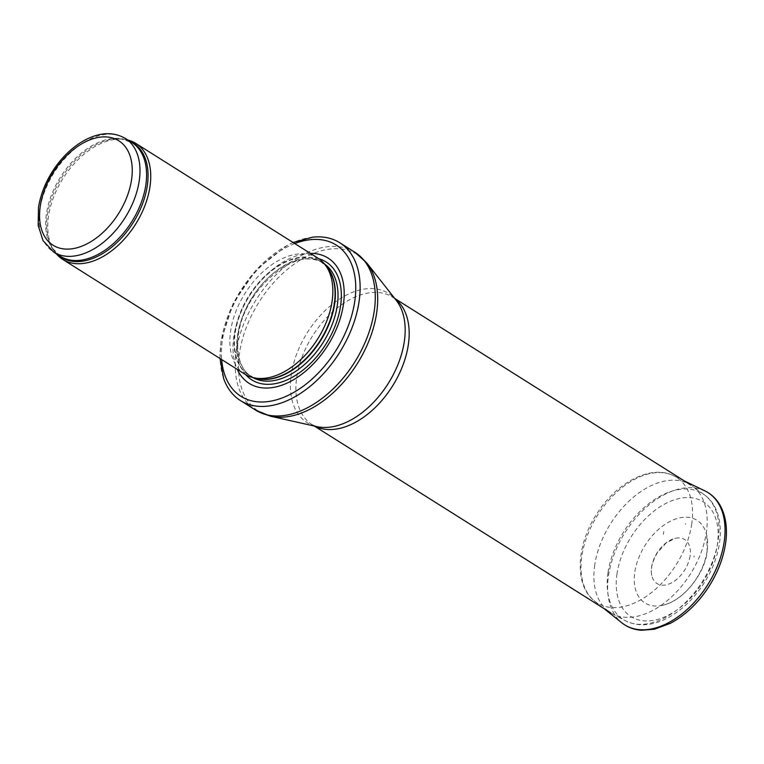 <?xml version="1.0" encoding="UTF-8"?>
<svg xmlns="http://www.w3.org/2000/svg" width="764" height="764" viewBox="0 0 764 764"><rect width="100%" height="100%" fill="white"/><g stroke="black" fill="none" stroke-linecap="round" stroke-linejoin="round"><path stroke-width="0.57" stroke-dasharray="3.82 2.86" d="M127.846 140.013A68.55 42.899 -57.8 0 0 123.615 139.249A68.55 42.899 -57.8 0 0 48.533 216.145A68.55 42.899 -57.8 0 0 53.709 250.2A68.55 42.899 -57.8 0 0 56.221 253.686M317.91 258.146A68.55 42.899 -57.8 0 0 265.958 269.148A68.55 42.899 -57.8 0 0 230.642 330.888A68.55 42.899 -57.8 0 0 244.814 374.14M310.346 253.381A74.041 46.327 -57.8 0 0 233.822 336.628A74.041 46.327 -57.8 0 0 237.251 369.375M312.724 237.155A93.237 58.341 -57.8 0 0 221.111 341.699A93.237 58.341 -57.8 0 0 223.651 378.533M594.745 564.988A75.407 47.187 -57.8 0 0 610.341 612.566A75.407 47.187 -57.8 0 0 612.05 613.568A75.407 47.187 -57.8 0 0 690.465 573.917A75.407 47.187 -57.8 0 0 692.385 486.076A75.407 47.187 -57.8 0 0 690.742 484.968A75.407 47.187 -57.8 0 0 633.595 497.068A75.407 47.187 -57.8 0 0 594.745 564.988M663.811 531.524L663.286 534.37A37.579 23.512 -57.8 0 0 663.811 531.524M690.073 555.963A25.995 16.273 122.2 0 1 689.94 556.775A25.995 16.273 122.2 0 1 670.878 583.19A25.995 16.273 122.2 0 1 651.749 575.435A25.995 16.273 122.2 0 1 675.118 538.343A25.995 16.273 122.2 0 1 690.073 555.963M707.092 551.121A48.848 30.57 122.2 0 1 706.738 553.222A48.848 30.57 122.2 0 1 662.426 605.346A48.848 30.57 122.2 0 1 634.368 576.142A48.848 30.57 122.2 0 1 668.252 522.366A48.848 30.57 122.2 0 1 706.71 535.067A48.848 30.57 122.2 0 1 707.092 551.121M125.344 138.437A67.184 42.039 -57.8 0 0 74.442 149.219A67.184 42.039 -57.8 0 0 39.824 209.718A67.184 42.039 -57.8 0 0 53.719 252.11M129.651 141.149A67.509 42.249 -57.8 0 0 121.361 139L131.952 142.591A67.184 42.039 -57.8 0 0 81.041 153.373A67.184 42.039 -57.8 0 0 46.423 213.882A67.184 42.039 -57.8 0 0 60.318 256.274L52.515 248.271A67.509 42.249 -57.8 0 0 58.026 254.823M123.615 139.249L121.361 139A67.509 42.249 -57.8 0 0 47.416 214.732A67.509 42.249 -57.8 0 0 52.515 248.271L53.709 250.2M326.209 266.12A67.184 42.039 -57.8 0 0 320.746 261.555L327.221 267.41A67.261 42.087 -57.8 0 0 274.744 267.973A67.261 42.087 -57.8 0 0 234.787 332.627A67.261 42.087 -57.8 0 0 257.191 378.552L249.112 375.229A67.184 42.039 -57.8 0 0 255.587 378.19M324.461 263.933A67.184 42.039 -57.8 0 0 323.382 263.217L320.746 261.555A67.184 42.039 -57.8 0 0 269.835 272.337A67.184 42.039 -57.8 0 0 235.216 332.846A67.184 42.039 -57.8 0 0 249.112 375.229L251.757 376.9A67.184 42.039 -57.8 0 0 252.865 377.559M237.862 334.508A67.184 42.039 -57.8 0 0 251.757 376.9C243.449 372.269 235.293 358.946 238.406 335.3C243.219 289.117 298.667 243.869 323.382 263.217A67.184 42.039 -57.8 0 0 272.481 273.999A67.184 42.039 -57.8 0 0 237.862 334.508M318.855 258.767A69.677 43.605 -57.8 0 0 237.451 335.95A69.677 43.605 -57.8 0 0 245.788 374.732M294.77 243.563A89.398 55.934 -57.8 0 0 222.458 339.932A89.398 55.934 -57.8 0 0 221.684 359.567M354.954 252.321A93.237 58.341 -57.8 0 0 284.303 267.285A93.237 58.341 -57.8 0 0 236.267 351.249A93.237 58.341 -57.8 0 0 255.548 410.077M366.968 263.179A92.664 57.978 -57.8 0 0 294.656 263.8A92.664 57.978 -57.8 0 0 239.533 352.92A92.664 57.978 -57.8 0 0 270.532 416.227M394.94 298.724A75.407 47.187 -57.8 0 0 392.734 297.196L396.325 300.481A76.362 47.779 -57.8 0 0 336.733 300.987A76.362 47.779 -57.8 0 0 291.304 374.436A76.362 47.779 -57.8 0 0 316.85 426.608L312.333 424.794A75.407 47.187 -57.8 0 0 314.673 426.121M394.721 298.438L392.734 297.196A75.407 47.187 -57.8 0 0 335.597 309.296A75.407 47.187 -57.8 0 0 296.747 377.215A75.407 47.187 -57.8 0 0 312.333 424.794L314.319 426.045M608.02 572.666A74.414 46.566 -57.8 0 0 625.095 620.607A74.414 46.566 -57.8 0 0 702.469 581.49A74.414 46.566 -57.8 0 0 704.36 494.805A74.414 46.566 -57.8 0 0 647.48 504.727A74.414 46.566 -57.8 0 0 608.02 572.666M616.997 573.85A67.843 42.45 -57.8 0 0 684.62 603.875A67.843 42.45 -57.8 0 0 699.958 500.048A67.843 42.45 -57.8 0 0 616.997 573.85M685.575 523.483L685.47 524.161A69.514 43.5 -57.8 0 0 685.575 523.483M705.01 490.946A78.148 48.896 -57.8 0 0 624.971 532.651A78.148 48.896 -57.8 0 0 621.886 622.861M691.668 524.429A74.251 46.461 -57.8 0 0 691.706 524.123A74.251 46.461 -57.8 0 0 673.514 475.695A74.251 46.461 -57.8 0 0 597.467 515.328A74.251 46.461 -57.8 0 0 594.545 601.029A74.251 46.461 -57.8 0 0 651.463 592.606A74.251 46.461 -57.8 0 0 691.668 524.429M694.161 555.905L693.96 557.09A29.863 18.689 -57.8 0 0 694.161 555.905M220.013 358.517L221.016 341.116L233.115 303.48L256.427 269.482L287.455 245.196L293.099 242.513M612.05 613.568L625.095 620.607C638.226 627.053 652.733 625.993 668.615 617.455C682.548 609.682 694.438 598.116 704.255 582.77C724.816 551.083 726.478 510.362 704.36 494.805L692.385 486.076M684.372 480.957L673.514 475.695C651.004 464.206 616.395 482.514 596.846 513.78C576.171 545.133 574.07 585.415 594.545 601.029L603.971 608.555M651.749 575.435C650.46 568.808 652.313 561.292 657.307 552.878L666.036 543.042L675.118 538.343M706.71 535.067L707.13 551.541C705.63 570.832 685.146 600.666 662.426 605.346"/><path stroke-width="1.15" d="M56.221 253.686A68.55 42.899 -57.8 0 0 62.715 259.397A68.55 42.899 -57.8 0 0 135.553 224.263A68.55 42.899 -57.8 0 0 135.801 143.403A68.55 42.899 -57.8 0 0 127.846 140.013M62.715 259.397L244.814 374.14A68.55 42.899 -57.8 0 0 253.467 377.702A68.55 42.899 -57.8 0 0 317.652 339.015A68.55 42.899 -57.8 0 0 324.853 264.411A68.55 42.899 -57.8 0 0 317.91 258.146L135.801 143.403M237.251 369.375A74.041 46.327 -57.8 0 0 327.794 345.404A74.041 46.327 -57.8 0 0 310.346 253.381M220.013 358.517L223.651 378.533A93.237 58.341 -57.8 0 0 240.393 400.527A93.237 58.341 -57.8 0 0 339.455 352.748A93.237 58.341 -57.8 0 0 339.799 242.771A93.237 58.341 -57.8 0 0 312.724 237.155L293.099 242.513M53.719 252.11A67.184 42.039 -57.8 0 0 125.095 217.683A67.184 42.039 -57.8 0 0 125.344 138.437C113.483 131.637 100.055 132.162 85.062 140.013C72.36 146.946 61.512 157.384 52.506 171.337C45.066 183.121 40.387 195.25 38.458 207.741L38.2 225.514L43.023 240.631L53.719 252.11L60.318 256.274A67.184 42.039 -57.8 0 0 131.695 221.837A67.184 42.039 -57.8 0 0 131.952 142.591L125.344 138.437M40.263 206.261A61.703 38.601 122.2 0 1 115.708 139.143A61.703 38.601 122.2 0 1 101.765 233.574A61.703 38.601 122.2 0 1 40.263 206.261M58.026 254.823A67.509 42.249 -57.8 0 0 133.108 222.735A67.509 42.249 -57.8 0 0 129.651 141.149M253.467 377.702L257.191 378.552A67.261 42.087 -57.8 0 0 320.164 340.591A67.261 42.087 -57.8 0 0 327.221 267.41L324.853 264.411M255.587 378.19A67.184 42.039 -57.8 0 0 320.498 340.801A67.184 42.039 -57.8 0 0 326.209 266.12M252.865 377.559A67.184 42.039 -57.8 0 0 323.134 342.463A67.184 42.039 -57.8 0 0 324.461 263.933M245.788 374.732A69.677 43.605 -57.8 0 0 325.894 344.201A69.677 43.605 -57.8 0 0 318.855 258.767M221.684 359.567A89.398 55.934 -57.8 0 0 290.349 394.281A89.398 55.934 -57.8 0 0 355.728 290.53A89.398 55.934 -57.8 0 0 294.77 243.563M240.393 400.527L255.548 410.077A93.237 58.341 -57.8 0 0 354.611 362.298A93.237 58.341 -57.8 0 0 354.954 252.321L339.799 242.771M366.968 263.179L396.325 300.481A76.362 47.779 -57.8 0 1 388.236 383.48A76.362 47.779 -57.8 0 1 316.85 426.608L270.532 416.227A92.664 57.978 -57.8 0 0 357.141 363.893A92.664 57.978 -57.8 0 0 366.968 263.179L354.954 252.321M314.673 426.121A75.407 47.187 -57.8 0 0 392.457 386.145A75.407 47.187 -57.8 0 0 394.94 298.724M724.167 541.915A78.148 48.896 -57.8 0 0 705.01 490.946C711.341 494.05 716.355 498.806 720.041 505.224C725.895 515.805 727.72 528.65 725.514 543.758C723.202 558.627 717.549 573.067 708.572 587.086C697.952 603.264 685.289 615.306 670.563 623.243L654.404 629.249L641.254 630.252C633.881 629.698 627.425 627.225 621.886 622.861A78.148 48.896 -57.8 0 0 681.927 613.893A78.148 48.896 -57.8 0 0 724.167 541.915M270.532 416.227L255.548 410.077M314.319 426.045L610.341 612.566M394.721 298.438L690.742 484.968M705.01 490.946L684.372 480.957M621.886 622.861L603.971 608.555"/></g></svg>
